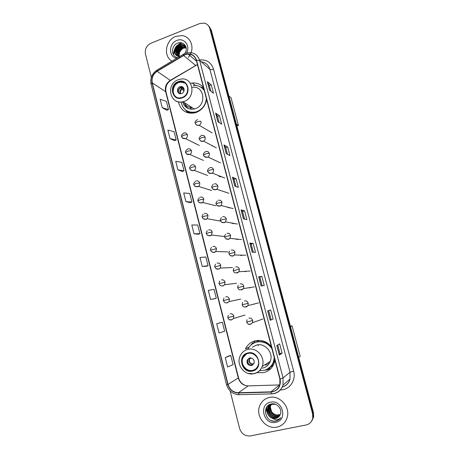 <?xml version="1.0" encoding="UTF-8"?>
<svg xmlns="http://www.w3.org/2000/svg" width="459" height="459" viewBox="0 0 459 459"><rect width="100%" height="100%" fill="white"/><g stroke="black" fill="none" stroke-linecap="round" stroke-linejoin="round"><path stroke-width="0.69" d="M271.384 346.608C266.931 341.502 261.578 339.557 255.33 340.785C250.855 341.966 247.567 344.663 245.467 348.88L249.162 347.079M256.983 372.633L263.586 372.651C268.727 371.337 272.29 368.129 274.275 363.035L274.981 360.338M255.697 340.698L253.546 342.798M267.304 369.134L269.14 368.841M178.413 101.864C180.703 110.573 186.239 114.222 195.018 112.816L196.159 112.461C201.822 110.143 205.316 105.874 206.648 99.649M188.115 111.801L188.999 113.092M194.891 143.46L195.379 143.506M197.68 157.885L199.539 158.705M201.61 173.186L203.698 173.978M205.592 188.62L207.852 189.338M209.637 204.198L212.012 204.794M213.733 219.907L216.172 220.354M217.905 235.754L220.331 236.024M222.15 251.721L224.491 251.807M226.488 267.798L228.651 267.706M230.917 283.972L232.811 283.737M235.456 300.215L236.947 299.899M240.143 316.498L241.032 316.228M218.633 175.613C219.178 176.589 219.993 176.944 221.072 176.675L221.192 176.635M222.713 191.219L225.409 192.114M226.849 206.98L229.225 207.921M231.043 222.885L233.338 223.694M214.605 160.157L216.941 161.241M212.047 145.928L212.689 145.928M235.318 238.927L237.481 239.575M239.684 255.101L241.652 255.565M244.148 271.389L245.852 271.659M248.721 287.764L250.08 287.862M253.408 304.202L254.338 304.174M258.251 320.657L259.341 320.267M256.208 342.007L258.698 340.371M203.417 87.336C200.422 84.077 196.687 82.643 192.229 83.033L190.416 83.349M311.902 420.76L313.629 416.961L313.457 412.601L211.249 29.984L209.092 26.392M230.166 390.982L239.581 428.419C241.474 433.864 245.083 436.36 250.407 435.907L306.05 424.988C309.647 424.122 311.885 421.844 312.757 418.155L312.585 413.754L209.734 28.383L210.492 29.187L208.329 25.584L210.492 29.187L313.021 413.175L210.492 29.187L211.249 29.984M311.46 421.368L313.193 417.558L313.021 413.175L313.193 417.558L311.46 421.368M175.78 36.404C165.527 40.036 163.014 56.273 171.959 61.116C163.014 56.273 165.527 40.036 175.78 36.404L182.028 35.567L175.78 36.404M269.307 397.483C264.596 398.63 261.36 401.51 259.587 406.129C255.393 416.525 266.174 429.704 276.978 427.105C282.199 425.872 285.613 422.601 287.225 417.3C290.449 406.777 279.497 394.826 269.307 397.483C264.596 398.63 261.36 401.51 259.587 406.129C255.393 416.525 266.174 429.704 276.978 427.105C282.199 425.872 285.613 422.601 287.225 417.3C290.449 406.777 279.497 394.826 269.307 397.483M185.086 54.707L188.184 54.076C192.321 54.202 195.041 56.296 196.349 60.358L279.881 379.031L279.824 384.894C278.326 389.18 275.36 391.498 270.93 391.843L238.456 392.738C233.229 392.468 229.758 389.685 228.048 384.395L152.279 82.907C151.418 78.053 153.036 74.192 157.133 71.323L185.086 54.707M185.029 54.483L157.041 71.116C152.841 74.06 151.183 78.013 152.061 82.987L227.813 384.447C229.563 389.869 233.12 392.72 238.479 393.002L270.953 392.112C278.079 390.936 281.143 386.558 280.133 378.973L196.572 60.272C194.518 54.816 190.674 52.888 185.029 54.483M277.735 344.933L280.042 353.677L279.284 355.002L282.119 353.189L279.651 343.848L276.777 345.478L279.284 355.002M280.042 353.671L282.119 353.189M273.122 319.114L270.139 320.256L273.122 319.114L270.69 309.9L267.666 310.869L270.139 320.256M261.119 286.003L264.252 285.504L261.854 276.421L258.681 276.743L261.119 286.003M262.164 285.837L259.828 276.966L258.681 276.743M259.828 276.972L261.854 276.421M252.226 252.226L255.502 252.364L253.133 243.402L249.822 243.098L252.226 252.226M253.322 252.272L251.13 243.97L249.822 243.098M251.136 243.976L253.133 243.402M209.562 90.199L213.498 93.234L211.283 84.858L207.319 81.673L209.562 90.199M210.876 91.215L209.384 85.54L207.319 81.673M209.39 85.563L211.283 84.858M217.864 121.721L221.674 124.211L219.431 115.72L215.587 113.08L217.864 121.721M219.138 122.553L217.509 116.385L215.587 113.08M217.514 116.402L219.431 115.72M226.276 153.679L229.959 155.601L227.687 147L223.969 144.918L226.276 153.679M227.509 154.322L225.748 147.637L223.969 144.918M225.748 147.655L227.687 147M234.807 186.073L238.359 187.415L236.058 178.7L232.466 177.197L234.807 186.073M235.995 186.526L234.096 179.314L232.466 177.197M234.096 179.326L236.058 178.7M243.454 218.92L246.873 219.666L244.538 210.83L241.084 209.918L243.454 218.92M244.595 219.172L242.553 211.421L241.084 209.918M242.559 211.433L244.538 210.83M188.362 57.461L190.393 54.311L188.362 57.461M190.502 54.082C194.467 46.158 189.911 36.318 182.028 35.567C189.911 36.318 194.467 46.158 190.502 54.082M209.734 28.383C208.885 25.566 207.084 23.811 204.341 23.116L199.682 23.564L150.971 43.215C146.547 45.521 144.705 49.13 145.451 54.042L151.315 77.347M214.56 298.746L210.578 299.475L216.292 298.27L214.037 289.365L208.294 290.415L210.578 299.475M220.601 322.631L216.711 323.807L219.029 332.993L224.64 331.22L222.351 322.189L220.561 322.637M229.007 355.857L225.249 357.664L227.595 366.976L233.103 364.618L230.785 355.467L228.966 355.868M185.906 201.633L191.914 202.046L189.745 193.491L183.715 192.935L185.906 201.633L190.244 202.643M177.908 169.893L184.002 170.817L181.862 162.371L175.74 161.31L177.908 169.893L182.355 171.454M170.008 138.572L176.193 139.995L174.081 131.658L167.874 130.104L170.008 138.572L174.569 140.672M162.216 107.67L168.482 109.575L166.399 101.347L160.111 99.31L162.216 107.67L166.881 110.286M206.349 266.289L202.241 266.415L208.059 265.767L205.833 256.977L199.992 257.482L202.241 266.415M194.019 233.809L199.929 233.694L197.737 225.019L191.799 224.99L194.019 233.809L198.242 234.251M271.068 319.625L268.676 310.542M199.929 233.694L198.202 234.262M191.914 202.046L190.21 202.66M184.002 170.817L182.321 171.471M176.193 139.995L174.529 140.689M168.482 109.575L166.846 110.303M208.059 265.767L206.309 266.295M216.292 298.27L214.519 298.752M216.711 323.807L222.351 322.189M225.249 357.664L230.785 355.467M178.763 56.325C177.92 52.533 179.366 49.727 183.101 47.914L186.119 47.638M179.021 56.354C178.339 52.642 179.808 49.922 183.422 48.195L186.159 47.879M177.822 56.107C176.296 52.062 177.616 48.952 181.787 46.784L184.564 46.468L185.889 46.795M178.052 56.176C176.698 52.183 178.052 49.147 182.114 47.065L185.952 46.99M176.996 55.757C174.713 51.603 175.866 48.229 180.456 45.642L183.25 45.321L185.597 46.158M177.191 55.855C175.103 51.712 176.302 48.407 180.789 45.929L183.577 45.607L185.7 46.313M179.303 56.704L177.593 56.021L179.865 56.365M177.593 56.021C172.825 54.569 173.68 46.135 179.113 44.483L181.919 44.162L185.677 46.256M176.44 55.407C173.204 52.791 174.902 46.193 179.452 44.775L182.257 44.454L185.149 45.676M184.765 53.542L185.545 52.171C188.201 46.916 183.198 41.04 178.081 42.997C170.673 45.131 170.851 56.973 177.851 57.576M179.716 57.679C178.459 53.881 179.612 50.754 183.175 48.293M186.601 52.911C190.703 45.78 183.927 37.236 176.835 40.467C168.528 43.341 168.47 57.157 176.778 58.218M181.621 43.02L179.561 44.345M178.597 45.143L174.816 50.347M174.397 51.368L173.714 53.801M173.657 54.11L173.548 54.822M174.902 52.796C175.367 48.602 177.61 45.808 181.632 44.408M182.085 44.305L182.412 44.242M176.256 53.858C176.726 49.721 178.947 46.956 182.911 45.567M183.399 45.452L183.703 45.395M177.593 54.914C178.069 50.829 180.267 48.092 184.179 46.709M174.776 52.096C175.355 48.436 177.392 45.889 180.875 44.443M176.136 53.158C176.721 49.555 178.723 47.042 182.154 45.607M177.478 54.202C178.063 50.662 180.043 48.178 183.416 46.755M181.202 42.779L180.76 42.968M180.026 43.33L176.772 45.883M174.839 48.688L173.559 52.825M173.496 53.456L173.473 54.701M178.235 82.127C169.273 85.093 172.177 100.234 181.253 97.692L182.166 97.417C190.864 94.64 188.603 79.918 179.785 81.719L178.235 82.127M185.155 83.125L180.347 82.121L178.803 82.528C172.877 84.49 171.196 93.762 176.176 96.998M186.859 110.843C189.705 112.633 192.826 113.109 196.24 112.283L197.657 111.824M204.146 90.096L201.828 87.893M181.058 102.059C183.021 109.844 187.915 113.143 195.735 111.967L196.859 111.617C202.517 109.213 205.684 104.864 206.361 98.559M204.266 90.566C201.564 86.791 197.898 85.099 193.256 85.489M182.619 101.835C184.524 107.509 188.414 109.89 194.283 108.978L195.339 108.657C207.112 104.991 204.192 85.156 192.258 87.33M184.443 103.051C185.229 105.673 186.773 107.607 189.068 108.863M190.055 107.349L191.053 109.248M190.078 112.644L190.76 113.293M191.001 107.481L191.242 109.259M179.894 86.757C175.946 88.048 177.157 94.715 181.15 93.682L181.638 93.538C185.528 92.282 184.443 85.701 180.502 86.59L179.894 86.757M183.164 87.388L180.68 87.302C178.012 88.971 177.524 91.031 179.217 93.481M191.977 107.498C188.356 107.475 185.757 105.811 184.185 102.5M187.559 111.474L188.798 113.052M187.989 112.862L185.66 110.045M183.525 104.233L182.94 101.766M201.214 87.17L203.578 87.939M183.956 88.644L183.061 88.271L182.154 87.072L182.722 87.032M183.445 88.685L184.088 89.132M180.668 87.308L184.151 89.729M178.511 92.511C178.19 90.509 178.861 88.897 180.525 87.68L180.456 87.394M184.03 90.807L181.862 89.316L180.525 87.68M228.892 96.029L231.049 97.796L238.456 125.485L236.901 126.024M238.456 125.485L236.368 124.016M247.963 353.441C245.485 354.09 243.683 355.599 242.57 357.974C239.5 364.13 245.852 372.369 252.364 370.585C255.026 369.902 256.902 368.256 257.987 365.634C260.683 359.408 254.246 351.64 247.963 353.441M246.397 353.992L243.012 357.739C239.948 363.878 246.288 372.1 252.789 370.315L254.997 369.438M270.712 366.913L273.203 365.398M268.567 368.325C270.994 366.701 272.732 364.486 273.782 361.669L274.528 358.594M271.63 347.549C267.683 342.672 262.812 340.785 257.023 341.886L254.275 342.884M259.639 370.614L263.971 370.367C268.504 369.208 271.653 366.385 273.426 361.899L274.275 357.647M271.94 348.737C268.027 343.16 262.921 340.934 256.633 342.075C252.628 343.131 249.696 345.552 247.826 349.333M262.605 368.164C266.266 367.229 268.825 364.951 270.282 361.342C273.828 352.914 265.072 342.586 256.61 345.042L252.358 347.153M265.537 364.939L267.39 364.693M259.088 340.377L255.841 342.288M258.331 344.778L258.136 345.788M267.723 363.276L269.026 363.775M249.61 357.957L247.194 360.017C246.563 363.626 248.021 365.473 251.566 365.553L254.028 363.413C254.584 359.816 253.116 357.997 249.61 357.957M249.048 358.14L247.797 359.678C247.172 363.281 248.623 365.117 252.157 365.198L252.852 364.962M266.886 369.329L268.28 369.082M271.097 368.307L267.132 369.868L264.608 370.206M250.677 345.34L252.278 343.309L253.523 342.718L253.643 343.194M265.715 342.018L267.551 343.085M250.958 345.076L252.278 343.309M251.566 365.553C249.197 365.094 247.843 363.626 247.487 361.141M252.111 365.209L252.582 364.107L254.108 363.201M290.386 326.229L292.044 325.827L300.203 356.316L298.717 357.435M290.478 326.584L292.044 325.827M271.464 411.367L270.34 407.018M270.236 406.622L269.926 405.429L268.572 407.741C266.639 412.652 271.567 418.809 276.438 417.673L279.21 416.33M269.921 405.406L269.691 404.511M265.354 411.723L265.767 411.212M265.876 410.983L266.318 407.753M279.921 415.234L278.194 415.848C273.375 416.973 268.492 410.897 270.408 406.043L270.999 404.775M271.085 404.637L271.355 404.236M271.453 404.109L271.613 403.914C261.309 405.435 265.325 422.676 275.211 421.207L275.71 421.127C277.867 420.662 279.571 419.515 280.822 417.684C279.428 419.096 277.712 419.796 275.681 419.784L271.017 417.724L275.647 418.493C277.62 418.051 279.066 416.915 279.996 415.085L278.412 415.624C273.593 416.749 268.722 410.679 270.638 405.836L271.143 404.706M271.223 404.563L271.487 404.161M279.594 415.802L277.322 416.755C272.474 417.885 267.568 411.769 269.496 406.886L270.443 405.079M270.54 404.953L270.844 404.586M279.68 415.665L277.54 416.525C272.698 417.656 267.804 411.551 269.726 406.674L270.581 404.999M270.672 404.867L270.971 404.494M270.035 405.314L272.089 403.851M279.313 416.198L276.662 417.443C271.791 418.574 266.868 412.429 268.808 407.529L270.053 405.337M270.156 405.217L271.837 403.88M271.017 417.724C267.809 415.452 266.679 412.411 267.643 408.608C268.526 406.307 270.11 404.867 272.405 404.287L275.561 404.339M278.894 416.692L275.773 418.367C270.879 419.503 265.927 413.318 267.878 408.39C268.756 406.095 270.34 404.66 272.635 404.075M280.231 414.597L277.007 414.976C273.065 414.219 270.821 411.746 270.276 407.546M277.007 414.976L280.254 414.552M270.529 402.21C258.308 404.264 263.667 425.218 275.739 422.326C288.149 420.346 282.583 399.123 270.529 402.21M279.996 415.085C283.008 409.99 277.345 402.623 271.608 403.914M280.11 418.614C277.615 421.132 274.62 421.764 271.12 420.513M268.555 412.515L267.723 408.894M267.717 408.539L268.234 405.423M269.519 411.746L268.641 408.074M268.635 407.69L269.066 404.849M268.504 415.269C266.673 412.434 266.226 409.508 267.149 406.496M271.039 414.385C269.599 412.756 268.767 410.794 268.549 408.499M268.521 407.908L268.963 404.907M313.457 412.601L312.585 413.754M270.93 391.843L279.611 384.912M197.445 64.535L170.22 80.388C166.296 83.102 164.747 86.774 165.579 91.398L238.301 378.009C239.937 383.024 243.247 385.652 248.227 385.887L279.158 384.935M199.481 59.957C206.504 59.314 211.186 62.372 213.527 69.143L293.64 371.061L290.042 372.243L209.901 69.32C208.535 64.954 205.666 62.458 201.294 61.845M293.64 371.061C295.998 379.266 290.863 388.188 282.974 389.691L280.334 390.007M282.274 387C286.152 385.744 288.728 383.11 290.002 379.105L290.042 372.243L283.065 377.918L283.019 385.13C281.172 390.523 277.466 393.438 271.906 393.874L271.992 393.799M185.011 53.433L183.548 54.156L183.491 55.235M156.858 70.187C151.935 73.669 150.007 78.328 151.074 84.152L152.061 82.987M227.813 384.447L226.465 384.51C228.513 390.884 232.73 394.275 239.122 394.677L239.558 394.729M239.191 394.734L236.798 394.476M238.479 393.002L239.122 394.677L271.906 393.874M183.261 54.323L157.207 69.98L157.041 71.116M270.953 392.112L271.533 393.816C277.196 393.443 281.023 390.552 283.019 385.13L290.002 379.105C288.854 383.139 286.278 385.807 282.268 387.109M280.133 378.973L283.065 377.918L199.602 60.376L196.572 60.272M185.453 53.267L189.573 52.555C194.65 52.774 197.995 55.378 199.602 60.376L209.901 69.32C210.641 69.762 211.851 69.705 213.527 69.143M228.048 384.395L238.531 377.757C239.678 381.825 242.254 384.481 246.265 385.732M238.456 392.738L248.227 385.887L248.772 385.87M183.589 55.447L195.786 65.568L170.484 80.543L157.133 71.323M152.279 82.907L165.986 91.909L238.531 377.757M171.035 79.912L170.484 80.543C166.709 83.36 165.206 87.147 165.986 91.909M196.234 65.293L197.485 64.685M243.534 218.937L241.17 209.964M234.893 186.107L232.564 177.26M226.362 153.725L224.067 145.004M217.95 121.778L215.69 113.189M209.654 90.268L207.428 81.8M252.301 252.232L249.903 243.121M261.194 285.991L258.756 276.743M270.208 320.227L267.735 310.846M279.347 354.945L276.846 345.438M182.275 97.847C192.441 94.508 188.024 77.496 178.126 81.702C168.092 85.076 172.372 101.909 182.275 97.847M178.459 79.648L180.926 79.086C193.371 76.756 196.395 97.52 184.122 101.41L183.021 101.749C178.97 102.621 175.619 101.548 172.963 98.542M185.694 110.068L190.451 112.759L193.187 113.184M203.968 89.43L200.675 87.084M183.061 88.271L183.812 88.294M183.48 88.707L183.979 88.713M180.284 93.745C179.423 91.898 179.808 90.274 181.437 88.88M180.72 93.739C180.026 92.047 180.404 90.566 181.862 89.316M252.49 371.061C263.632 368.99 258.669 349.913 247.837 352.965C236.844 355.094 241.635 373.953 252.49 371.061M270.282 361.342L262.192 366.546C260.54 370.367 257.728 372.742 253.764 373.666C244.372 376.007 235.645 364.268 240.309 355.685C241.904 352.386 244.429 350.28 247.894 349.374C256.747 346.815 265.91 357.693 262.192 366.546C260.666 370.338 257.981 372.719 254.148 373.701M253.947 373.741L248.176 373.419M266.22 369.633C268.613 368.778 270.609 367.343 272.21 365.324L274.832 359.77M252.347 364.475C248.789 363.264 247.98 361.072 249.914 357.9M252.582 364.107C249.908 363.442 248.887 361.744 249.535 359.018L250.356 357.865M195.959 124.418C196.762 125.359 197.766 125.651 198.982 125.284L199.103 125.238C200.663 124.435 201.3 123.167 201.013 121.428C200.216 121.107 198.936 121.222 197.181 121.784L195.282 123.173C194.513 122.375 195.241 121.17 197.462 119.558M200.113 140.397C200.916 141.315 201.92 141.602 203.119 141.252L203.486 141.091C204.892 140.242 205.448 139.008 205.162 137.39C204.536 135.698 203.354 135.061 201.621 135.474M205.162 137.39C204.37 137.109 203.09 137.247 201.329 137.803L199.401 139.123C198.69 138.417 199.332 137.241 201.34 135.589M204.301 156.485L207.284 157.322L207.887 157.041C209.138 156.158 209.62 154.97 209.333 153.467C208.707 151.757 207.52 151.109 205.775 151.51M209.333 153.467C208.552 153.226 207.273 153.381 205.5 153.931L203.549 155.182C202.895 154.551 203.463 153.409 205.253 151.745M208.518 172.693L211.473 173.508L212.299 173.089C213.406 172.188 213.819 171.046 213.538 169.652C212.907 167.931 211.714 167.265 209.958 167.655M213.538 169.652C212.764 169.457 211.484 169.629 209.706 170.169L207.726 171.35C207.112 170.857 207.606 169.75 209.212 168.023M212.769 189.022L215.696 189.808L216.723 189.24C217.692 188.339 218.042 187.243 217.773 185.947C217.136 184.214 215.931 183.537 214.169 183.91M217.773 185.947L213.94 186.52L211.932 187.628C211.364 187.238 211.794 186.165 213.223 184.42M217.061 205.46L219.947 206.217L221.152 205.5L222.03 202.356C221.393 200.606 220.182 199.917 218.409 200.279M222.03 202.356L218.197 202.981L216.172 204.02C215.65 203.71 216.017 202.677 217.273 200.939M221.387 222.024L224.227 222.741L225.593 221.875L226.321 218.88C225.679 217.118 224.462 216.413 222.678 216.763M226.321 218.88L222.489 219.563L220.435 220.527C219.953 220.326 220.268 219.339 221.381 217.566M225.759 238.709L228.542 239.38L230.039 238.364L230.642 235.519C229.993 233.746 228.771 233.023 226.981 233.361M230.642 235.519L226.815 236.259L224.726 237.148C224.388 236.551 224.658 235.605 225.535 234.314M230.166 255.514L232.879 256.139L234.503 254.986L234.997 252.272C234.342 250.488 233.115 249.753 231.307 250.075M234.997 252.272L229.052 253.89C228.725 253.425 228.955 252.519 229.741 251.165M237.251 273.013L238.978 271.722L239.38 269.146C238.72 267.345 237.481 266.599 235.668 266.909M239.38 269.146L233.407 270.747C233.097 270.414 233.292 269.542 233.992 268.131M241.652 290.008L243.471 288.591L243.792 286.141C243.127 284.322 241.882 283.564 240.063 283.857M243.792 286.141L237.796 287.718C237.504 287.523 237.664 286.686 238.29 285.205M246.087 307.117L247.98 305.591L248.233 303.256C247.567 301.42 246.317 300.645 244.481 300.926M248.233 303.256L242.214 304.816L242.627 302.395M248.285 324.002L250.551 324.352L252.513 322.717L252.708 320.491C252.037 318.644 250.78 317.852 248.939 318.116M252.708 320.491L246.661 322.034L247.011 319.694M182.464 137.952L185.585 138.647C187.06 137.832 187.656 136.587 187.375 134.912C186.761 133.236 185.608 132.599 183.904 133.012M187.375 134.912C186.543 134.625 185.258 134.757 183.52 135.307L181.684 136.604C180.909 135.973 181.603 134.791 183.761 133.07M186.555 153.885L189.871 154.453C191.202 153.604 191.73 152.394 191.449 150.822C190.835 149.135 189.67 148.492 187.96 148.888M191.449 150.822C190.623 150.581 189.338 150.73 187.593 151.275L185.734 152.508C185.006 151.986 185.625 150.833 187.593 149.043M190.674 169.928L193.52 170.673L194.174 170.358C195.373 169.486 195.832 168.315 195.551 166.846C194.932 165.142 193.761 164.488 192.04 164.873M195.551 166.846C194.736 166.646 193.451 166.812 191.696 167.351L189.814 168.516C189.2 167.902 189.751 166.778 191.466 165.142M194.828 186.09L197.64 186.802L198.489 186.365C199.556 185.482 199.958 184.352 199.682 182.98C199.057 181.265 197.881 180.594 196.148 180.966M199.682 182.98L195.827 183.537L193.922 184.633C193.279 184.329 193.767 183.233 195.379 181.357M199.017 202.367L201.788 203.05L202.815 202.476L203.842 199.223C203.211 197.49 202.029 196.808 200.29 197.169M203.842 199.223L199.986 199.831L198.053 200.864C197.456 200.652 197.886 199.596 199.332 197.686M203.245 218.759L205.965 219.402L207.152 218.696L208.03 215.575C207.399 213.831 206.206 213.137 204.456 213.487M208.03 215.575L204.175 216.241L202.218 217.205C201.811 216.528 202.184 215.506 203.331 214.135M207.508 235.266L210.176 235.874L211.501 235.031L212.242 232.042C211.61 230.286 210.411 229.575 208.65 229.913M212.242 232.042L208.392 232.765L206.407 233.654C206.022 233.086 206.343 232.099 207.382 230.693M211.811 251.899L214.41 252.456L215.868 251.486L216.487 248.623C215.85 246.856 214.646 246.133 212.878 246.454M216.487 248.623L210.629 250.224C210.256 249.794 210.538 248.841 211.473 247.367M216.155 268.653L218.673 269.152L220.245 268.056L220.768 265.325C220.119 263.541 218.909 262.8 217.13 263.11M220.768 265.325L214.875 266.909C214.525 266.57 214.772 265.652 215.61 264.154M222.971 285.968L224.64 284.752L225.071 282.136C224.422 280.34 223.206 279.588 221.416 279.887M225.071 282.136L219.155 283.708C218.823 283.501 219.035 282.618 219.786 281.046M227.291 302.9L229.052 301.569L229.408 299.073C228.754 297.26 227.526 296.491 225.73 296.778M229.408 299.073L223.464 300.622C223.16 300.513 223.338 299.658 224.009 298.052M229.477 319.642L231.646 319.957L233.482 318.512L233.769 316.125C233.115 314.295 231.881 313.52 230.074 313.784M233.769 316.125L227.807 317.657L228.272 315.172M195.448 85.431L192.229 83.033M313.629 416.961L312.757 418.155M188.184 54.076L196.578 61.242M151.074 84.152L226.465 384.51M186.159 47.856L185.866 47.604M184.891 46.755L184.564 46.468M183.577 45.607L183.25 45.321M182.257 44.454L181.919 44.162M194.283 108.978L183.021 101.749C170.094 105.203 165.372 84.29 177.983 79.826M196.24 112.283L195.735 111.967M180.347 82.121L179.785 81.719M181.282 87.135L180.502 86.59M185.832 110.171L190.456 112.759M243.012 357.739L242.57 357.974M273.782 361.669L273.426 361.899M247.797 359.678L247.194 360.017M267.035 369.254L272.21 365.324L273.357 365.123M251.371 357.997L249.535 359.018L250.172 357.871M212.178 132.88L199.103 125.238C197.112 125.537 195.838 124.848 195.282 123.173M216.355 147.855L203.486 141.091C201.254 141.487 199.889 140.827 199.401 139.123M220.549 162.911L207.887 157.041C205.552 157.615 204.106 156.995 203.549 155.182M224.749 178.052L212.299 173.089C209.861 173.841 208.334 173.261 207.726 171.35M228.955 193.291L216.723 189.24C214.164 190.169 212.569 189.636 211.932 187.628M233.172 208.621L221.152 205.5C218.518 206.613 216.855 206.12 216.172 204.02M237.389 224.055L225.593 221.875C223.091 223.194 221.37 222.747 220.435 220.527M241.623 239.592L230.039 238.364C227.521 239.856 225.753 239.455 224.726 237.148M245.858 255.244L234.503 254.986C231.933 256.621 230.12 256.254 229.052 253.89M250.109 271.005L238.978 271.722C235.92 273.507 234.067 273.185 233.407 270.747M254.378 286.875L243.471 288.591C240.384 290.53 238.491 290.237 237.796 287.718M258.658 302.865L247.98 305.591C244.888 307.668 242.96 307.41 242.214 304.816M262.961 318.965L252.513 322.717C249.925 325.144 247.975 324.915 246.661 322.034M199.355 145.486L185.585 138.647C183.307 138.836 182.011 138.159 181.684 136.604M203.44 160.421L189.871 154.453C187.53 154.832 186.147 154.184 185.734 152.508M207.543 175.436L194.174 170.358C191.713 170.897 190.261 170.283 189.814 168.516M211.656 190.542L198.489 186.365C195.901 187.06 194.375 186.48 193.922 184.633M215.776 205.747L202.815 202.476C200.158 203.348 198.569 202.809 198.053 200.864M219.907 221.043L207.152 218.696C204.829 219.872 203.182 219.379 202.218 217.205M224.049 236.442L211.501 235.031C208.931 236.265 207.233 235.806 206.407 233.654M228.203 251.945L215.868 251.486C213.286 252.88 211.542 252.461 210.629 250.224M232.369 267.557L220.245 268.056C217.813 269.858 216.023 269.473 214.875 266.909M236.546 283.272L224.64 284.752C221.938 286.623 220.113 286.273 219.155 283.708M240.74 299.102L229.052 301.569C226.407 303.606 224.543 303.29 223.464 300.622M244.951 315.04L233.482 318.512C230.825 320.698 228.932 320.411 227.807 317.657"/></g></svg>
